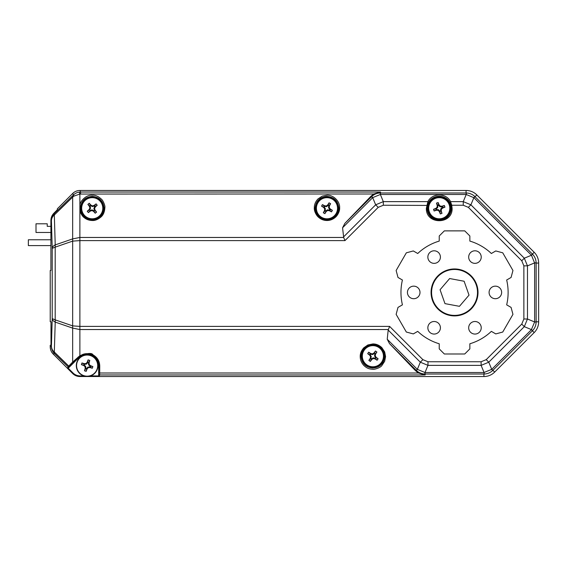 <?xml version="1.0" encoding="UTF-8"?>
<svg xmlns="http://www.w3.org/2000/svg" width="567" height="567" viewBox="0 0 567 567"><rect width="100%" height="100%" fill="white"/><g stroke="black" fill="none" stroke-linecap="round" stroke-linejoin="round"><path stroke-width="0.85" d="M477.116 296.633A22.963 22.963 0 0 1 450.34 315.004A22.963 22.963 0 0 1 431.969 288.227A22.963 22.963 0 0 1 458.746 269.857A22.963 22.963 0 0 1 477.116 296.633M444.967 303.621L440.063 289.737L449.638 278.539L464.118 281.239L469.022 295.123L459.447 306.322L444.967 303.621M50.987 321.772L50.987 345.246L50.987 321.772L50.229 321.772L50.229 270.487L50.902 270.487L50.902 220.428L51.42 220.641C51.554 217.728 52.504 215.396 54.276 213.653L54.368 214.936C52.575 216.36 51.59 218.267 51.42 220.641L52.214 248.381C52.405 246.943 53.39 245.794 55.169 244.93L55.226 247.127L52.214 248.381L52.214 318.619L55.226 319.873L55.226 322.099L55.197 319.866L72.661 325.876L79.883 326.394L389.614 326.394L388.182 330.065L387.226 339.236L389.501 343.623L415.654 370.825L418.382 373.001L99.693 373.001L99.664 374.957L425.165 374.957L418.382 373.001M55.169 322.07C53.39 321.205 52.405 320.057 52.214 318.619L51.42 346.359C51.59 348.733 52.575 350.64 54.368 352.064L54.276 353.347C52.504 351.604 51.554 349.272 51.42 346.359L50.229 346.891C50.279 349.662 51.264 352.043 53.192 354.035L72.725 373.575C74.724 375.503 77.105 376.488 79.876 376.538L483.92 376.538A15.217 15.217 0 0 0 494.679 372.08L534.192 332.574A15.217 15.217 0 0 0 538.65 321.808L538.65 263.053A15.217 15.217 0 0 0 534.192 252.287L476.826 194.92A15.217 15.217 0 0 0 466.06 190.462L79.876 190.462C77.112 190.505 74.731 191.497 72.725 193.425L74.263 192.17M76.013 191.235L77.906 190.661M75.354 375.46L72.867 373.71M53.192 354.035L51.54 351.866M50.754 350.073L50.229 347.082M50.902 232.47L36.005 232.47L36.005 223.795L47.231 223.795L47.231 226.346L50.902 226.346M50.902 245.589L28.35 245.589L28.35 239.77L50.902 239.77M480.391 253.938A6.28 6.28 0 0 1 478.094 262.514A6.28 6.28 0 0 1 469.519 260.218A6.28 6.28 0 0 1 471.815 251.642A6.28 6.28 0 0 1 480.391 253.938M480.391 324.643A6.28 6.28 0 0 1 478.094 333.219A6.28 6.28 0 0 1 469.519 330.922A6.28 6.28 0 0 1 471.815 322.347A6.28 6.28 0 0 1 480.391 324.643M419.155 289.29A6.28 6.28 0 0 1 416.858 297.866A6.28 6.28 0 0 1 408.283 295.57A6.28 6.28 0 0 1 410.579 286.994A6.28 6.28 0 0 1 419.155 289.29M474.87 280.693A23.474 23.474 0 0 1 466.28 312.757A23.474 23.474 0 0 1 434.216 304.167A23.474 23.474 0 0 1 442.806 272.103A23.474 23.474 0 0 1 474.87 280.693M439.567 253.938A6.28 6.28 0 0 1 437.27 262.514A6.28 6.28 0 0 1 428.695 260.218A6.28 6.28 0 0 1 430.991 251.642A6.28 6.28 0 0 1 439.567 253.938M439.567 324.643A6.28 6.28 0 0 1 437.27 333.219A6.28 6.28 0 0 1 428.695 330.922A6.28 6.28 0 0 1 430.991 322.347A6.28 6.28 0 0 1 439.567 324.643M500.803 289.29A6.28 6.28 0 0 1 498.499 297.866A6.28 6.28 0 0 1 489.931 295.57A6.28 6.28 0 0 1 492.227 286.994A6.28 6.28 0 0 1 500.803 289.29M502.745 252.818L512.951 270.494L511.08 277.461L506.664 280.013A53.581 53.581 0 0 1 506.664 304.848L511.08 307.399L512.951 314.366L502.745 332.042L495.771 333.913L491.355 331.362A53.581 53.581 0 0 1 469.852 343.779L469.852 348.882L464.749 353.985L444.337 353.985L439.234 348.882L439.234 343.779A53.581 53.581 0 0 1 417.73 331.362A53.581 53.581 0 0 0 439.234 343.779L439.234 348.882L444.337 353.985L464.749 353.985L469.852 348.882L469.852 343.779A53.581 53.581 0 0 0 491.355 331.362L495.771 333.913L502.745 332.042L512.951 314.366L511.08 307.399L506.664 304.848A53.581 53.581 0 0 0 506.664 280.013L511.08 277.461L512.951 270.494L502.745 252.818L495.771 250.947L502.745 252.818M406.341 332.042L396.135 314.366L397.999 307.399L402.421 304.848A53.581 53.581 0 0 1 402.421 280.013L397.999 277.461L396.135 270.494L406.341 252.818L413.308 250.947L417.73 253.499A53.581 53.581 0 0 1 439.234 241.081L439.234 235.978L444.337 230.875L464.749 230.875L469.852 235.978L469.852 241.081A53.581 53.581 0 0 1 491.355 253.499L495.771 250.947L491.355 253.499A53.581 53.581 0 0 0 469.852 241.081L469.852 235.978L464.749 230.875L444.337 230.875L439.234 235.978L439.234 241.081A53.581 53.581 0 0 0 417.73 253.499L413.308 250.947L406.341 252.818L396.135 270.494L397.999 277.461L402.421 280.013A53.581 53.581 0 0 0 402.421 304.848L397.999 307.399L396.135 314.366L406.341 332.042L413.308 333.913L406.341 332.042M417.73 331.362L413.308 333.913L417.73 331.362M463.253 205.24L451.743 205.24L452.097 208.231C452.87 224.766 425.668 224.936 426.37 208.231L427.894 201.632C432.182 192.78 446.286 192.78 450.567 201.632L451.743 205.24L450.999 205.424L449.893 202.539L450.567 201.632L463.253 201.632L470.908 204.807L468.356 207.359L463.253 205.24L463.253 201.632L466.223 194.474L380.351 194.474L372.696 197.642L342.574 227.764L343.666 237.467L79.883 237.467L79.883 240.606L72.661 241.124L72.661 238.898L79.883 237.467L79.883 210.57C80.039 212.264 82.449 216.644 84.122 217.558C86.269 219.401 88.969 220.386 92.237 220.499C95.058 220.691 98.006 219.486 101.082 216.899C103.392 214.872 104.661 211.725 104.881 207.458C105.327 205.764 103.024 200.456 101.55 199.279C98.297 196.281 95.192 194.92 92.237 195.197C86.978 194.552 80.457 200.257 79.883 205.126L79.883 194.049L74.05 196.062L72.661 197.096L72.668 195.714L73.356 195.034L74.05 196.062M72.725 193.425L73.356 195.034C75.17 193.333 77.112 192.369 79.189 192.142L79.883 194.049L373.738 193.999L371.009 196.175L371.718 196.515C374.121 194.268 376.963 193.092 380.244 192.986L380.351 194.474L383.32 201.632L427.894 201.632L428.574 202.539L427.468 205.424L383.32 205.24L378.217 207.359L375.666 204.807L383.32 201.632L383.32 205.24M384.795 356.218C384.022 348.797 380.06 344.8 372.895 344.226C365.743 344.793 361.774 348.79 360.988 356.218C361.831 363.525 365.807 367.466 372.895 368.033C379.982 367.473 383.944 363.532 384.795 356.218M372.902 369.273C374.071 369.663 380.329 367.87 381.853 365.559L384.681 361.257L385.567 356.593L384.674 351.937L381.853 347.642C379.167 345.14 376.183 343.907 372.895 343.928L367.863 344.97L363.759 347.819C361.292 350.697 360.116 353.624 360.229 356.6C360.201 359.797 361.413 362.76 363.865 365.488C367.296 368.607 369.344 369.025 372.902 369.273M326.968 220.499C330.355 220.485 333.339 219.245 335.919 216.792C337.705 215.063 339.916 211.087 339.626 207.848C340.15 201.313 333.141 194.736 326.968 195.197L322.311 196.083L318.023 198.904C315.514 201.561 314.281 204.545 314.316 207.848C313.99 211.03 316.28 215.134 318.023 216.792C320.603 219.252 323.587 220.485 326.968 220.499M326.968 220.202C334.126 219.62 338.095 215.658 338.86 208.323C338.038 200.959 334.076 196.997 326.968 196.43C319.866 196.997 315.897 200.959 315.082 208.316C315.847 215.658 319.809 219.62 326.968 220.202M104.122 208.231C103.265 200.924 99.303 196.99 92.237 196.43C85.163 196.997 81.201 200.931 80.351 208.231C81.081 215.63 85.043 219.62 92.237 220.202C99.438 219.606 103.4 215.616 104.122 208.231M427.752 208.231A11.482 11.482 0 0 0 439.234 219.713A11.482 11.482 0 0 0 450.715 208.231A11.482 11.482 0 0 0 439.234 196.749A11.482 11.482 0 0 0 427.752 208.231M361.413 356.218A11.482 11.482 0 0 0 372.895 367.699A11.482 11.482 0 0 0 384.376 356.218A11.482 11.482 0 0 0 372.895 344.736A11.482 11.482 0 0 0 361.413 356.218M326.968 196.749A11.482 11.482 0 0 0 315.486 208.231A11.482 11.482 0 0 0 326.968 219.713A11.482 11.482 0 0 0 338.449 208.231A11.482 11.482 0 0 0 326.968 196.749M80.755 208.231A11.482 11.482 0 0 0 92.237 219.713A11.482 11.482 0 0 0 103.718 208.231A11.482 11.482 0 0 0 92.237 196.749A11.482 11.482 0 0 0 80.755 208.231M98.927 372.526L99.693 373.001L99.742 366.084L98.977 365.609L98.658 375.148L98.658 365.609A11.524 11.524 0 0 0 78.983 357.458L68.777 367.664L69.245 366.892L68.16 366.892L68.742 366.076L69.819 366.282L73.745 362.256L72.661 362.051L79.883 355.686L79.883 329.533L72.661 328.102L72.661 241.124L55.226 247.127L55.169 244.93M83.824 375.914L80.174 375.914C77.374 375.871 74.972 374.879 72.959 372.93L67.7 367.664L68.777 367.664M422.869 359.641L427.972 361.76L427.972 365.368L420.317 362.193L422.869 359.641L389.614 326.394M481.114 361.76L486.217 359.641L488.768 362.193L481.114 365.368L481.114 361.76L427.972 361.76M521.753 324.104L523.865 319.001L527.473 319.001L524.305 326.656L521.753 324.104L486.217 359.641M523.865 265.859L521.753 260.756L524.305 258.205L527.473 265.859L523.865 265.859L523.865 319.001M378.217 207.359L344.97 240.606L343.666 237.467M473.984 197.755L466.223 194.474L466.329 192.986C469.611 193.092 472.453 194.268 474.855 196.515L473.87 197.642L470.908 204.807L524.305 258.205L531.47 255.235L473.984 197.755L474.855 196.515M534.638 263.053L531.47 255.235L532.597 254.257C534.837 256.66 536.021 259.502 536.127 262.783L534.638 262.89L527.473 265.859L527.473 319.001L534.638 321.971L534.638 263.053L536.127 262.783M531.357 329.739L534.638 321.971L536.127 322.077C536.021 325.359 534.837 328.201 532.597 330.604L531.47 329.625L524.305 326.656L488.768 362.193L491.731 369.358L531.357 329.739L532.597 330.604M483.92 372.526L491.731 369.358L492.709 370.485C490.313 372.732 487.471 373.908 484.183 374.014L484.076 372.526L481.114 365.368L427.972 365.368L425.002 372.526L483.92 372.526L484.183 374.014M387.226 339.236L417.347 369.358L425.002 372.526L424.896 374.014C421.614 373.908 418.772 372.732 416.369 370.485L417.347 369.358L420.317 362.193L388.182 330.065M99.742 366.084C99.643 361.144 97.389 357.394 92.981 354.829C92.038 352.766 87.672 353.057 79.883 355.686L80.316 355.842L73.745 362.256M371.009 196.175L344.856 223.377L342.574 227.764M428.574 202.539C432.607 194.212 445.86 194.212 449.893 202.539M380.244 192.986L380.514 194.474M466.06 194.474L466.329 192.986M531.357 255.122L532.597 254.257M534.638 321.808L536.127 322.077M491.844 369.245L492.709 370.485M425.165 372.526L424.896 374.014M416.369 370.485L417.234 369.245M98.658 365.609L98.977 365.609C99.331 356.119 87.694 350.257 80.316 355.842M79.883 210.57L79.883 205.126M373.738 193.999L380.514 192.043L80.571 192.043L80.571 193.999M79.189 192.142L80.571 192.043L79.912 190.462M343.531 236.935L375.666 204.807L372.696 197.642L371.718 196.515M98.658 375.148L99.423 375.914L90.444 375.914M78.04 357.118L78.983 357.458M50.229 346.848L50.229 345.246L50.987 345.246M54.467 352.157L68.742 366.076L72.661 362.051L72.661 328.102L55.226 322.099L54.276 353.347M72.704 193.446L57.317 208.833L57.317 209.79L53.893 213.22C51.944 215.226 50.945 217.629 50.902 220.428M54.467 214.843L72.661 197.096L72.661 238.898L55.226 244.901L54.276 213.653M449.433 204.623A10.823 10.823 0 0 1 442.841 218.437A10.823 10.823 0 0 1 429.028 211.845A10.823 10.823 0 0 1 435.626 198.032A10.823 10.823 0 0 1 449.433 204.623A10.823 10.823 0 0 0 435.626 198.032A10.823 10.823 0 0 0 429.028 211.845M449.192 204.708A10.567 10.567 0 0 1 442.756 218.189A10.567 10.567 0 0 1 429.276 211.753A10.567 10.567 0 0 1 435.711 198.273A10.567 10.567 0 0 1 449.192 204.708M442.735 207.515L442.607 207.054M442.607 207.04L442.217 206.253M437.114 207.217L437.228 205.509L436.477 203.114L438.156 202.518L439.078 204.85L440.247 206.112L441.955 206.225L444.351 205.474L444.946 207.161L442.614 208.082L441.353 209.244L441.239 210.959L441.991 213.348L440.311 213.943L439.382 211.611L438.22 210.35L436.505 210.237L434.116 210.988L433.521 209.308L435.853 208.387L437.114 207.217L437.752 207.522L437.802 205.424L436.477 203.114M437.228 205.509L437.802 205.424M435.853 208.387L436.151 208.883L437.752 207.522M433.521 209.308L436.151 208.883M434.116 210.988L436.774 209.62L436.448 208.699M436.505 210.237L436.427 209.662M438.22 210.35L438.525 209.712L436.774 209.62M439.382 211.611L439.886 211.314L438.525 209.712M440.311 213.943L439.886 211.314M441.991 213.348L440.623 210.69L439.701 211.016M441.239 210.959L440.665 211.037M441.353 209.244L440.715 208.94L440.623 210.69M442.614 208.082L442.317 207.579L440.715 208.94M444.946 207.161L442.317 207.579M444.351 205.474L441.693 206.842L442.019 207.763M441.955 206.225L442.04 206.799M440.247 206.112L439.942 206.749L441.693 206.842M439.078 204.85L438.582 205.148L439.942 206.749M438.156 202.518L438.582 205.148M437.844 205.771L438.766 205.445M336.359 213.617A10.823 10.823 0 0 1 321.581 217.622A10.823 10.823 0 0 1 317.584 202.844A10.823 10.823 0 0 1 332.354 198.847A10.823 10.823 0 0 1 336.359 213.617A10.823 10.823 0 0 0 332.354 198.847A10.823 10.823 0 0 0 317.584 202.844M336.132 213.49A10.567 10.567 0 0 1 321.709 217.395A10.567 10.567 0 0 1 317.803 202.972A10.567 10.567 0 0 1 332.227 199.067A10.567 10.567 0 0 1 336.132 213.49M329.796 210.421L330.065 210.024M330.072 210.01L330.412 209.209M326.358 205.963L327.726 204.935L329.051 202.809L330.604 203.695L329.434 205.913L329.236 207.621L330.27 208.989L332.397 210.314L331.504 211.867L329.285 210.697L327.584 210.499L326.209 211.534L324.884 213.66L323.339 212.767L324.508 210.548L324.7 208.847L323.672 207.472L321.546 206.147L322.432 204.602L324.65 205.771L326.358 205.963L326.542 206.65L328.165 205.318L329.051 202.809M327.726 204.935L328.165 205.318M324.65 205.771L324.466 206.317L326.542 206.65M322.432 204.602L324.466 206.317M321.546 206.147L324.31 207.274L324.799 206.423M323.672 207.472L324.055 207.04M324.7 208.847L325.387 208.663L324.31 207.274M324.508 210.548L325.054 210.74L325.387 208.663M323.339 212.767L325.054 210.74M324.884 213.66L326.011 210.889L325.16 210.4M326.209 211.534L325.777 211.151M327.584 210.499L327.4 209.818L326.011 210.889M329.285 210.697L329.477 210.144L327.4 209.818M331.504 211.867L329.477 210.144M332.397 210.314L329.625 209.195L329.136 210.038M330.27 208.989L329.888 209.429M329.236 207.621L328.555 207.805L329.625 209.195M329.434 205.913L328.881 205.729L328.555 207.805M330.604 203.695L328.881 205.729M327.932 205.573L328.775 206.062M364.021 350.016A10.823 10.823 0 0 1 379.096 347.344A10.823 10.823 0 0 1 381.768 362.412A10.823 10.823 0 0 1 366.693 365.084A10.823 10.823 0 0 1 364.021 350.016A10.823 10.823 0 0 0 366.693 365.084A10.823 10.823 0 0 0 381.768 362.412M364.234 350.165A10.567 10.567 0 0 1 378.947 347.557A10.567 10.567 0 0 1 381.556 362.27A10.567 10.567 0 0 1 366.842 364.879A10.567 10.567 0 0 1 364.234 350.165M369.556 354.942L369.712 354.588M373.306 358.528L371.846 359.435L370.336 361.434L368.876 360.414L370.237 358.309L370.584 356.629L369.677 355.169L367.678 353.659L368.699 352.199L370.804 353.553L372.484 353.9L373.944 353L375.453 351.001L376.913 352.022L375.552 354.127L375.212 355.807L376.112 357.267L378.111 358.776L377.09 360.236L374.985 358.876L373.306 358.528L373.185 357.834L371.449 359.017L370.336 361.434M371.846 359.435L371.449 359.017M374.985 358.876L375.219 358.344L373.185 357.834M377.09 360.236L375.219 358.344M378.111 358.776L375.453 357.408L374.893 358.209M376.112 357.267L375.694 357.664M375.212 355.807L374.511 355.927L375.453 357.408M375.552 354.127L375.028 353.893L374.511 355.927M376.913 352.022L375.028 353.893M375.453 351.001L374.085 353.652L374.893 354.219M373.944 353L374.348 353.418M372.484 353.9L372.611 354.602L374.085 353.652M370.804 353.553L370.57 354.084L372.611 354.602M368.699 352.199L370.57 354.084M367.678 353.659L370.336 355.027L370.896 354.219M369.677 355.169L370.095 354.765M370.584 356.629L371.279 356.501L370.336 355.027M370.237 358.309L370.768 358.542L371.279 356.501M368.876 360.414L370.768 358.542M371.704 358.776L370.903 358.216M100.557 201.313A10.823 10.823 0 0 1 99.154 216.551A10.823 10.823 0 0 1 83.916 215.155A10.823 10.823 0 0 1 85.319 199.91A10.823 10.823 0 0 1 100.557 201.313M100.359 201.476A10.567 10.567 0 0 1 98.991 216.353A10.567 10.567 0 0 1 84.114 214.985A10.567 10.567 0 0 1 85.482 200.108A10.567 10.567 0 0 1 100.359 201.476M95.277 206.345L94.994 205.956M94.987 205.941L94.349 205.346M89.898 208.018L89.409 206.374L87.878 204.389L89.253 203.248L90.926 205.112L92.449 205.892L94.101 205.403L96.085 203.872L97.219 205.247L95.355 206.92L94.576 208.45L95.065 210.095L96.596 212.079L95.221 213.22L93.548 211.349L92.024 210.57L90.373 211.059L88.388 212.59L87.254 211.222L89.118 209.549L89.898 208.018L90.6 208.082L89.919 206.097L87.878 204.389M89.409 206.374L89.919 206.097M89.118 209.549L89.572 209.91L90.6 208.082M87.254 211.222L89.572 209.91M88.388 212.59L90.408 210.385L89.784 209.634M90.373 211.059L90.096 210.548M92.024 210.57L92.088 209.868L90.408 210.385M93.548 211.349L93.916 210.903L92.088 209.868M95.221 213.22L93.916 210.903M96.596 212.079L94.391 210.059L93.64 210.683M95.065 210.095L94.554 210.371M94.576 208.45L93.874 208.38L94.391 210.059M95.355 206.92L94.902 206.551L93.874 208.38M97.219 205.247L94.902 206.551M96.085 203.872L94.065 206.076L94.689 206.827M94.101 205.403L94.377 205.913M92.449 205.892L92.386 206.601L94.065 206.076M90.926 205.112L90.557 205.566L92.386 206.601M89.253 203.248L90.557 205.566M90.082 206.409L90.833 205.778M97.418 368.989A10.823 10.823 0 0 1 83.76 375.893A10.823 10.823 0 0 1 76.85 362.235A10.823 10.823 0 0 1 90.507 355.325A10.823 10.823 0 0 1 97.418 368.989M97.17 368.904A10.567 10.567 0 0 1 83.838 375.645A10.567 10.567 0 0 1 77.098 362.313A10.567 10.567 0 0 1 90.429 355.573A10.567 10.567 0 0 1 97.17 368.904M90.344 367.182L90.699 365.871M86.071 363.511L87.212 362.228L88.076 359.875L89.77 360.435L89.076 362.837L89.232 364.553L90.514 365.687L92.868 366.558L92.315 368.252L89.905 367.558L88.197 367.707L87.056 368.997L86.191 371.342L84.497 370.79L85.192 368.38L85.036 366.672L83.753 365.538L81.4 364.666L81.953 362.972L84.363 363.667L86.071 363.511L86.39 364.149L87.715 362.511L88.076 359.875M87.212 362.228L87.715 362.511M84.363 363.667L84.292 364.241L86.39 364.149M81.953 362.972L84.292 364.241M81.4 364.666L84.341 365.205L84.646 364.276M83.753 365.538L84.036 365.028M85.036 366.672L85.667 366.353L84.341 365.205M85.192 368.38L85.766 368.451L85.667 366.353M84.497 370.79L85.766 368.451M86.191 371.342L86.73 368.408L85.801 368.103M87.056 368.997L86.553 368.706M88.197 367.707L87.878 367.076L86.73 368.408M89.905 367.558L89.976 366.977L87.878 367.076M92.315 368.252L89.976 366.977M92.868 366.558L89.926 366.013L89.621 366.941M90.514 365.687L90.231 366.19M89.232 364.553L88.601 364.872L89.926 366.013M89.076 362.837L88.502 362.774L88.601 364.872M89.77 360.435L88.502 362.774M87.538 362.816L88.466 363.121M450.999 205.424A12.098 12.098 0 0 1 439.234 220.329A12.098 12.098 0 0 1 427.468 205.424M67.7 367.664L68.16 366.892L54.467 353.546L53.213 354.063M344.97 240.606L79.883 240.606L79.883 329.533L388.317 329.533M521.753 260.756L468.356 207.359M55.197 247.134L55.197 319.866M466.06 190.462L466.06 192.978L380.514 192.978L380.514 192.043M534.192 252.287L532.413 254.073L475.04 196.699L476.826 194.92M538.65 321.808L536.134 321.808L536.134 263.053L538.65 263.053M494.679 372.08L492.9 370.301L532.413 330.788L534.192 332.574M425.165 374.957L425.165 374.022L483.92 374.022L483.92 376.538M389.501 343.623L416.178 370.301L415.654 370.825M372.583 197.755L371.534 196.699L344.856 223.377M98.899 374.192L99.664 374.957L99.423 375.914M80.174 375.914L79.912 376.538M72.959 372.93L72.704 373.554M69.245 366.892L69.819 366.282M72.668 195.714L54.467 213.454L53.893 213.22"/></g></svg>
